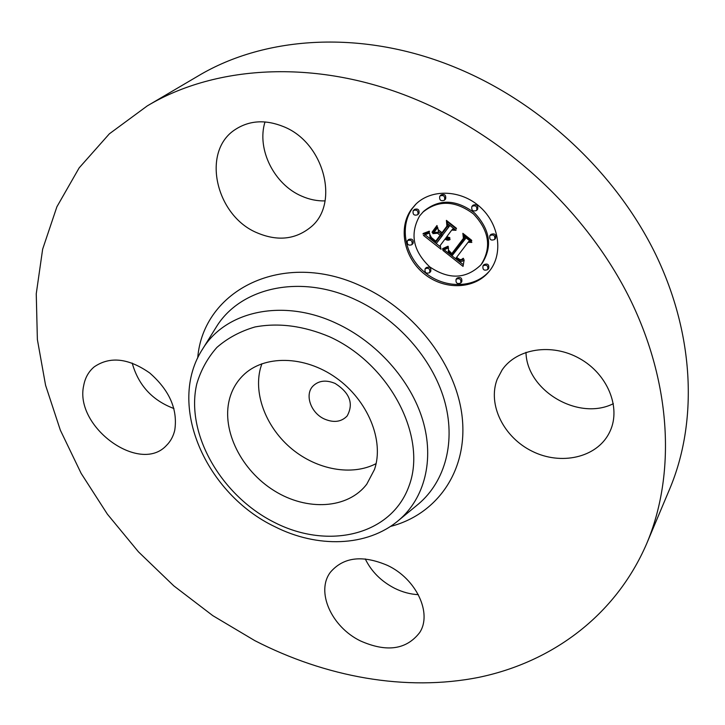 <?xml version="1.0" encoding="UTF-8"?>
<svg xmlns="http://www.w3.org/2000/svg" width="725" height="725" viewBox="0 0 725 725"><rect width="100%" height="100%" fill="white"/><g stroke="black" fill="none" stroke-linecap="round" stroke-linejoin="round"><path stroke-width="1.09" d="M376.103 463.628C351.969 476.234 317.215 469.827 292.021 449.074C266.809 428.339 253.415 395.143 260.375 368.517L261.879 363.723M324.392 419.014C310.871 413.014 304.4 394.735 312.955 386.081C318.683 380.543 326.087 379.664 335.158 383.462C349.867 392.914 353.854 403.771 347.112 416.014C341.312 421.977 333.736 422.983 324.392 419.014M229.345 399.629C231.728 390.249 236.259 382.229 242.92 375.568C263.547 354.824 304.292 355.132 336.083 377.816C367.983 400.309 384.431 440.8 374.481 469.51L366.796 484.119C347.882 509.104 306.911 511.225 274.295 490.78C241.552 470.543 221.469 430.813 229.345 399.629M147.238 105.922L198.288 75.88C265.631 35.588 363.742 29.272 456.542 67.932C541.194 102.923 616.304 173.456 655.763 254.575C694.958 335.883 697.64 422.711 669.701 488.94L646.718 543.569C615.425 616.123 551.544 662.224 478.899 677.331C405.792 691.868 325.597 677.032 254.774 640.619L212.806 615.652L173.828 585.882L138.475 551.861L107.373 514.152L81.137 473.362L60.338 430.161L45.575 385.265L37.374 339.508L36.25 293.797L42.648 249.173L56.894 206.788L79.152 167.883L109.375 133.808L147.238 105.922C216.594 64.371 319.353 58.517 417.618 100.195C507.246 137.895 587.458 213.123 629.889 298.763C672.066 384.612 675.528 475.328 646.718 543.569M613.359 403.68C578.36 421.334 526.64 390.558 525.987 352.332M418.334 594.672C410.323 594.264 402.411 592.135 394.627 588.283C381.178 581.323 371.39 571.536 365.264 558.921M173.937 408.538C152.323 400.417 138.403 385.256 132.186 363.053M325.081 200.898C317.215 201.115 309.439 199.538 301.754 196.158C274.277 184.603 256.442 149.278 265.006 121.927M610.151 431.031L609.063 433.269C596.376 457.856 560.815 465.559 532.34 451.349C503.712 437.456 487.381 404.659 497.187 379.257L502.135 369.904C516.662 348.526 551.734 342.789 579.52 358.476C607.441 373.901 621.171 407.242 610.151 431.031M387.676 565.482C416.377 578.994 432.372 613.323 419.684 632.553C406.399 649.745 386.633 652.536 360.416 640.909C331.388 626.853 315.538 591.41 330.509 572.107C343.596 556.99 362.645 554.779 387.676 565.482M174.761 430.197C173.32 436.314 170.556 441.398 166.451 445.458C139.816 474.612 74.186 426.753 83.701 385.51C85.124 377.779 88.613 371.581 94.168 366.895C109.919 356.084 128.434 358.114 149.703 372.967C169.523 390.313 177.87 409.389 174.761 430.197M257.384 232.933C215.769 216.123 200.716 151.108 235.562 129.331C249.636 120.323 265.622 119.426 283.511 126.621C324.583 142.734 339.925 204.468 310.418 227.414C295.22 239.54 277.539 241.38 257.384 232.933M411.374 209.371L415.624 204.396C431.248 188.663 460.937 189.551 480.086 206.997C499.425 224.243 503.449 253.723 489.529 270.969L489.203 271.377C474.612 289.493 444.615 290.381 424.497 274.095C404.169 258.073 397.78 228.194 411.374 209.371M416.114 203.915L412.452 208.302C398.94 227.016 405.157 256.659 425.231 272.709C445.114 289.012 474.902 288.459 489.71 270.733M480.648 265.132L482.179 263.266C492.728 246.337 490.154 229.535 474.458 212.86C456.07 199.23 439.16 198.695 423.717 211.274L419.648 215.887C409.652 233.858 412.996 250.841 429.68 266.836C448.766 279.759 465.758 279.197 480.648 265.132L481.219 264.426C491.777 247.479 489.194 230.659 473.47 213.948C455.055 200.29 438.118 199.765 422.657 212.343M430.505 271.676L430.75 271.413C431.248 267.715 429.744 266.438 426.237 267.588L426.11 267.743M418.434 213.92L418.941 213.413C419.494 209.688 418.008 208.347 414.473 209.407L413.15 210.767C412.607 214.509 414.102 215.842 417.645 214.763L417.872 214.491C418.434 210.757 416.938 209.416 413.404 210.468M412.688 243.808L413.096 243.392C413.612 239.712 412.126 238.407 408.637 239.477L407.368 240.818C406.861 244.506 408.347 245.811 411.845 244.724L412.036 244.497C412.552 240.818 411.066 239.504 407.568 240.573M477.385 209.525L477.684 209.199C478.282 205.284 476.733 203.961 473.017 205.211L472.863 205.402M445.141 199.411L445.603 198.94C446.201 195.107 444.679 193.765 441.054 194.889L439.776 196.221C439.196 200.064 440.728 201.414 444.353 200.263L444.57 200C445.168 196.167 443.646 194.817 440.012 195.949M488.65 268.458L488.695 268.404C489.239 264.525 487.671 263.266 484.001 264.616L483.956 264.661M461.653 281.925L461.752 281.798C462.269 278.028 460.737 276.769 457.149 278.038L457.085 278.11M495.492 238.434L495.61 238.298C496.19 234.356 494.613 233.069 490.879 234.429L490.807 234.519M429.717 272.555C430.224 268.857 428.72 267.579 425.203 268.73L425.077 268.884C424.578 272.6 426.092 273.869 429.599 272.7L429.717 272.555M476.697 210.286C477.304 206.371 475.745 205.039 472.029 206.299L471.866 206.489C471.277 210.413 472.836 211.736 476.552 210.458L476.697 210.286M483.004 265.83C482.469 269.718 484.046 270.978 487.726 269.6L487.744 269.564C488.287 265.685 486.72 264.426 483.04 265.776L483.004 265.83M456.097 279.279C455.599 283.067 457.14 284.327 460.719 283.04L460.774 282.977C461.29 279.197 459.75 277.938 456.161 279.207L456.097 279.279M489.846 235.643C489.284 239.594 490.861 240.881 494.604 239.504L494.658 239.431C495.238 235.489 493.662 234.193 489.928 235.553L489.846 235.643M442.884 250.37L448.503 247.859L448.286 252.055L452.047 255.771L464.743 239.504L463.982 236.232L471.839 242.422L468.06 242.313L456.56 257.384L459.94 259.604L461.444 259.577L463.23 258.263L463.366 258.925L460.484 260.239L456.442 257.928L455.699 258.517L460.384 261.553L462.296 261.308L464.163 259.795L463.048 266.383L442.884 250.37M442.694 248.593L448.023 246.228L448.367 246.718L443.899 248.892L442.513 249.237L442.694 248.593M448.712 250.27L451.802 253.623L463.402 238.371L462.858 233.332L471.649 240.256L471.721 240.981L463.493 234.492L464.009 238.661L452.001 254.466L449.319 252.2L448.521 250.497M423.436 235.371L429.572 233.006L430.152 238.045L436.287 243.518L441.588 236.413L440.546 235.598L435.87 241.869L430.931 237.664L429.952 234.746L431.42 237.573L435.752 241.126L440.12 235.263L437.547 233.233L432.916 233.658L437.646 227.251L438.634 232.054L442.54 235.136L448.304 227.405L447.597 223.672L456.025 230.305L451.729 230.106L446.799 236.694L449.763 237.628L449.853 238.199L446.491 237.102L445.947 237.827L449.998 239.603L447.615 240.165L444.996 239.105L440.202 245.503L441.036 249.255L423.436 235.371M423.663 233.296L429.309 231.175L429.508 231.674L425.992 233.387L422.947 233.93L423.663 233.296M436.948 225.529L437.22 226.109L432.336 232.725L432.064 232.145L436.948 225.529M442.023 232.689L446.917 226.118L446.401 220.373L456.342 228.203L456.46 228.955L447.053 221.542L447.479 226.273L442.15 233.441L438.525 229.934L442.023 232.689L447.434 225.702M452.047 255.771L465.731 238.38L465.513 237.438M464.743 239.504L465.731 238.38M470.317 241.226L469.048 241.189L468.06 242.313M463.067 259.197L463.61 258.562M462.767 259.441L463.556 258.526M463.493 258.472L462.468 258.979M462.468 259.65L463.456 258.499M462.178 259.831L463.166 258.68M461.888 259.976L462.876 258.825M461.598 260.094L462.586 258.943M461.317 260.175L462.151 259.206M461.037 260.23L461.716 259.45M460.484 260.239L460.955 259.695M460.194 260.193L460.62 259.704M459.886 260.121L460.284 259.668M455.699 258.517L456.632 257.447M463.293 264.643L444.28 249.871M447.506 247.216L448.186 246.455M448.095 246.328L445.395 247.597M446.827 247.587L447.842 246.464M446.174 247.923L447.189 246.799M445.558 248.222L446.573 247.098M444.978 248.485L445.993 247.361M444.425 248.711L445.44 247.578M443.899 248.892L444.851 247.841M443.401 249.047L444.28 248.077M442.939 249.164L443.736 248.276M442.513 249.237L443.22 248.448M451.802 253.623L463.918 237.891M463.402 238.371L463.909 237.809M452.917 253.27L452.436 252.907M436.287 243.518L442.612 235.308L441.57 234.483L440.546 235.598M441.588 236.413L442.612 235.308M435.752 241.126L441.144 234.148L438.58 232.127L433.949 232.553L437.701 227.487M440.12 235.263L441.144 234.148M437.547 233.233L438.58 232.127M432.916 233.658L433.949 232.553M442.54 235.136L449.319 226.3L449.038 224.804M448.304 227.405L449.319 226.3M454.466 229.082L452.744 229L451.729 230.106M449.165 238.226L449.699 237.628M448.82 238.19L449.328 237.628M448.485 238.117L448.956 237.601M448.15 238.027L448.585 237.546M449.536 239.848L450.053 239.277M449.074 240.02L449.736 239.295M448.594 240.138L449.355 239.304M448.113 240.183L448.929 239.277M447.615 240.165L448.476 239.214M447.108 240.084L448.014 239.096M446.6 239.939L447.524 238.915M446.074 239.721L447.035 238.661M445.54 239.449L446.546 238.335M446.446 238.262L446.011 237.99L444.996 239.105M440.519 246.917L425.321 234.927M429.01 232.036L429.463 231.556M428.475 232.372L429.399 231.393M429.372 231.347L427.968 231.982M427.904 232.671L428.946 231.565M427.297 232.943L428.348 231.837M426.663 233.178L427.668 232.127M425.992 233.387L426.889 232.444M425.276 233.568L426.092 232.716M424.533 233.722L425.276 232.952M423.753 233.84L424.415 233.151M422.947 233.93L423.527 233.314M433.287 231.438L437.039 225.72M432.064 232.145L433.106 231.048M446.917 226.118L447.416 225.575M329.621 336.799C390.177 364.267 427.578 437.32 408.972 486.122C391.282 535.367 328.443 549.84 275.092 522.752C221.488 496.299 185.111 433.867 196.765 383.942C200.834 370.176 207.54 358.005 216.866 347.447C227.578 338.104 240.292 331.271 254.983 326.966C278.69 322.543 303.576 325.824 329.621 336.799M336.291 323.287C376.81 341.973 410.712 380.136 422.72 420.047C434.656 460.003 424.478 498.51 398.777 520.233C367.031 547.221 317.006 548.055 274.875 526.703C206.308 494.16 165.771 404.985 202.891 348.598C225.856 311.007 283.149 298.165 336.291 323.287M214.944 329.186L216.349 326.921C240.356 287.617 299.933 273.706 355.042 299.47C397.046 318.628 432.046 358.177 444.198 399.656C456.279 441.199 445.34 481.309 418.461 504.02L398.777 520.233M197.717 357.878C203.1 290.127 282.886 249.164 361.548 286.275C415.933 310.762 457.955 367.14 462.441 419.757C467.072 472.492 435.961 514.813 390.44 526.45M202.891 348.598L214.935 329.195M426.237 267.588L425.203 268.73M430.632 271.549L429.599 272.7M418.706 213.694L417.645 214.763M412.906 243.618L411.845 244.724M473.017 205.211L472.029 206.299M477.539 209.371L476.552 210.458M445.386 199.194L444.353 200.263M488.668 268.431L487.726 269.6M484.001 264.616L483.04 265.776M461.707 281.862L460.719 283.04M457.149 278.038L456.161 279.207M495.547 238.371L494.604 239.504M490.879 234.429L489.928 235.553"/></g></svg>
